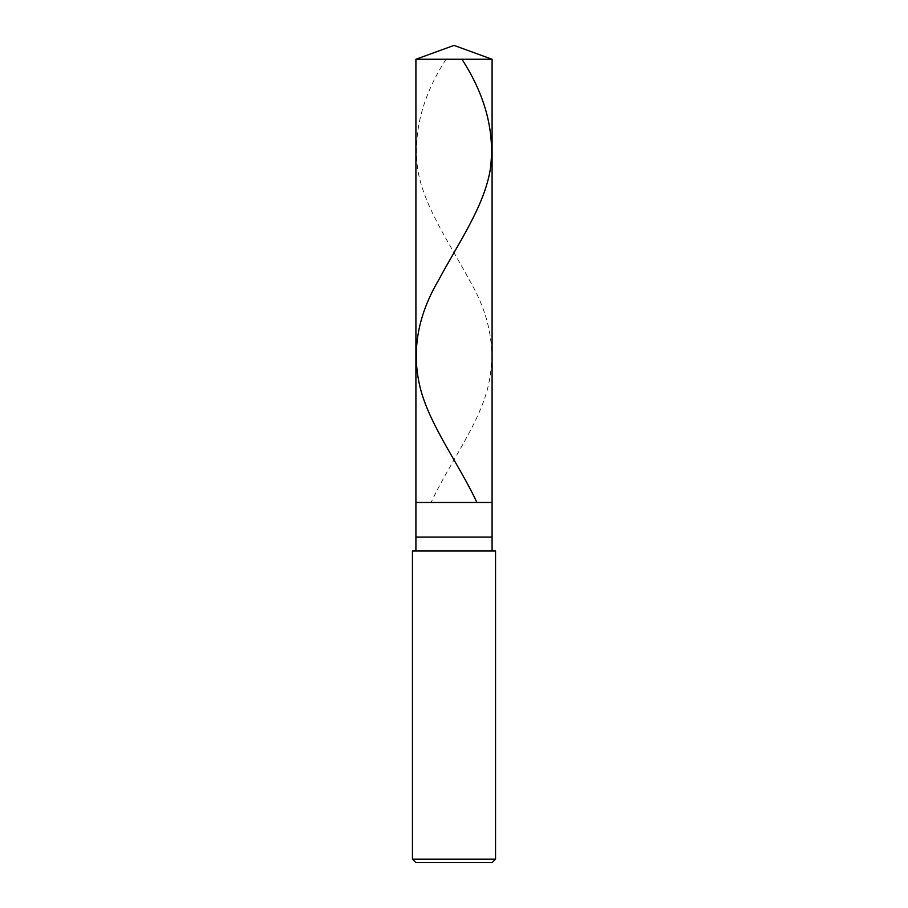 <?xml version="1.0" encoding="UTF-8"?>
<svg xmlns="http://www.w3.org/2000/svg" width="908" height="908" viewBox="0 0 908 908"><rect width="100%" height="100%" fill="white"/><g stroke="black" fill="none" stroke-linecap="round" stroke-linejoin="round"><path stroke-width="0.68" stroke-dasharray="4.54 3.41" d="M492.091 502.476L415.909 502.476L492.091 502.476M415.909 59.258L492.091 59.258L415.909 59.258M492.091 862.6L415.909 862.6L492.091 862.6M492.091 550.952L415.909 550.952L492.091 550.952M412.448 550.952L495.552 550.952L412.448 550.952M415.909 537.105L492.091 537.105L415.909 537.105M412.448 859.138L495.552 859.138L412.448 859.138M446.055 59.258C422.299 95.964 412.856 132.67 417.703 169.376C423.73 206.309 449.687 243.242 469.425 280.175C491.183 317.108 497.016 354.052 486.949 390.985C476.53 427.918 448.654 464.851 431.425 501.784"/><path stroke-width="1.36" d="M415.909 59.258L454 45.4L492.091 59.258L415.909 59.258L492.091 59.258L492.091 502.476L415.909 502.476L415.909 59.258L415.909 502.476L492.091 502.476L492.091 59.258L454 45.4L415.909 59.258M492.091 502.476L415.909 502.476L492.091 502.476L492.091 537.105L415.909 537.105L415.909 502.476L415.909 537.105L492.091 537.105L492.091 550.952L492.091 502.476M415.909 550.952L415.909 537.105L415.909 550.952M495.552 550.952L412.448 550.952L495.552 550.952L495.552 859.138L412.448 859.138L412.448 550.952L412.448 859.138L495.552 859.138L492.091 862.6L415.909 862.6L412.448 859.138L415.909 862.6L492.091 862.6L495.552 859.138L495.552 550.952M461.945 59.258C485.701 95.964 495.144 132.67 490.297 169.376C484.27 206.309 458.313 243.242 438.575 280.175C416.817 317.108 410.984 354.052 421.051 390.985C431.47 427.918 459.346 464.851 476.575 501.784"/></g></svg>
